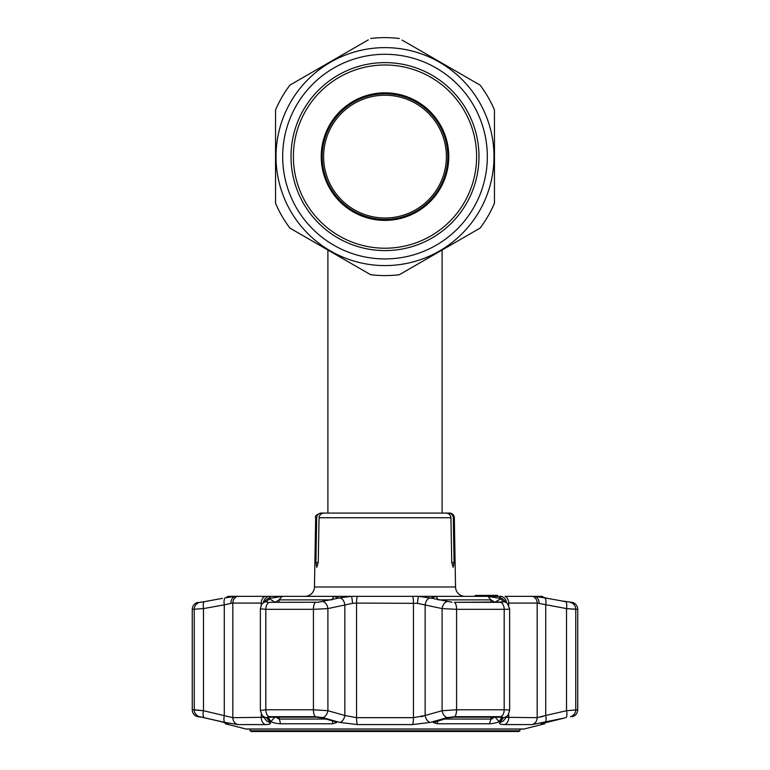 <?xml version="1.0" encoding="UTF-8"?>
<svg xmlns="http://www.w3.org/2000/svg" width="770" height="770" viewBox="0 0 770 770"><rect width="100%" height="100%" fill="white"/><g stroke="black" fill="none" stroke-linecap="round" stroke-linejoin="round"><path stroke-width="1.16" d="M323.612 156.608A61.388 61.388 0 0 0 385 217.997A61.388 61.388 0 0 0 446.388 156.608A61.388 61.388 0 0 0 385 95.22A61.388 61.388 0 0 0 323.612 156.608M322.178 156.608A62.822 62.822 0 0 0 385 219.431A62.822 62.822 0 0 0 447.822 156.608A62.822 62.822 0 0 0 385 93.786A62.822 62.822 0 0 0 322.178 156.608M477.727 229.46L480.114 228.084A118.975 118.975 0 0 0 494.456 203.242L494.456 194.069M367.945 273.158L370.649 274.717A118.975 118.975 0 0 0 399.351 274.717L401.738 273.34M415.309 265.496L464.146 237.304M275.544 194.069L275.544 203.242A118.975 118.975 0 0 0 289.886 228.084L292.59 229.653M276.016 156.608A108.984 108.984 0 0 0 385 265.592A108.984 108.984 0 0 0 493.984 156.608A108.984 108.984 0 0 0 385 47.624A108.984 108.984 0 0 0 276.016 156.608M275.544 203.242L275.544 109.975A118.975 118.975 0 0 1 289.886 85.133L368.262 39.876M370.649 274.717L289.886 228.084M480.114 228.084L399.351 274.717M402.046 40.059L480.114 85.133A118.975 118.975 0 0 1 494.456 109.975L494.456 203.242M282.677 156.608A102.323 102.323 0 0 1 385 54.285A102.323 102.323 0 0 1 487.323 156.608A102.323 102.323 0 0 1 385 258.932A102.323 102.323 0 0 1 282.677 156.608M291.012 156.608A93.988 93.988 0 0 1 385 62.62A93.988 93.988 0 0 1 478.988 156.608A93.988 93.988 0 0 1 385 250.597A93.988 93.988 0 0 1 291.012 156.608M359.128 45.161L301.368 78.502M292.273 83.747L289.886 85.133M399.351 38.5A118.975 118.975 0 0 0 370.649 38.5M480.114 85.133L477.41 83.564M321.225 156.608A63.775 63.775 0 0 1 385 92.833A63.775 63.775 0 0 1 448.775 156.608A63.775 63.775 0 0 1 385 220.384A63.775 63.775 0 0 1 321.225 156.608M476.611 156.608A91.611 91.611 0 0 1 385 248.219A91.611 91.611 0 0 1 293.389 156.608A91.611 91.611 0 0 1 385 64.998A91.611 91.611 0 0 1 476.611 156.608M315.902 562.552L318.241 562.552L316.807 567.317L315.902 562.552L316.701 517.738L315.671 517.738L314.458 586.99L455.542 586.99L454.329 517.738L453.299 517.738L454.098 562.552L453.193 567.317L451.759 562.552L454.098 562.552M318.241 562.552L319.059 517.738C319.463 514.832 321.138 513.272 324.083 513.061L445.917 513.061C448.872 513.272 450.546 514.832 450.941 517.738L451.759 562.552M442.105 250.029L442.105 513.061L449.574 513.061A4.755 4.755 0 0 1 454.329 517.738M465.051 596.346A9.519 9.519 0 0 1 455.542 586.99M304.949 596.346A9.519 9.519 0 0 0 314.458 586.99M482.906 595.393L475.408 595.393L482.906 595.393M496.717 596.346L496.717 595.393L484.157 595.393L484.157 596.346M484.166 595.393L484.166 596.346M484.484 596.346L484.484 595.393L479.364 595.393M492.511 595.393L492.511 596.346M479.152 596.346L479.152 595.393L478.825 596.346M478.401 595.393L475.263 595.393L478.825 595.393L478.401 596.346M476.457 595.393L476.457 596.346M497.545 595.393L497.545 596.346M495.572 595.393L495.572 596.346M315.671 517.738C314.612 516.458 316.2 514.899 320.426 513.061L327.933 513.061M316.701 517.738C317.038 514.87 318.655 513.311 321.533 513.061M442.067 513.061L448.467 513.061C451.345 513.311 452.962 514.87 453.299 517.738M330.782 513.061L439.218 513.061M492.357 723.559L495.36 722.991M444.088 719.055L490.952 719.055L494.85 716.803L499.027 721.529C497.228 722.732 494.051 723.482 489.508 723.781L437.216 723.781L433.356 722.529L447.976 717.938L453.877 717.178L499.682 717.178L501.828 717.938L499.027 721.529L501.828 717.938L501.28 717.313M268.72 717.313L268.172 717.938L270.973 721.529L268.153 717.573M250.077 730.788L519.923 730.788L518.682 731.5L251.318 731.5L250.077 730.788L250.077 729.046L246.275 729.046A1.906 1.906 0 0 1 245.803 728.988L225.389 723.781L224.83 722.578L223.618 722.25M220.682 721.538L228.276 723.781L225.389 723.781M205.032 717.9L202.866 717.419M202.529 717.351L220.624 721.529M201.442 717.178L197.63 716.687A7.142 7.142 0 0 1 192.259 709.776L203.472 710.71L194.233 709.776A7.142 7.065 90 0 0 199.546 716.687L197.63 716.687M503.503 717.659L499.769 722.414L503.532 717.621L500.866 716.687L454.589 716.687L447.293 717.621L430.218 722.414L412.508 724.589L357.492 724.589L339.782 722.414L322.707 717.621L315.411 716.687L269.134 716.687L266.468 717.621L270.231 722.414L266.468 717.621A7.142 6.863 -38.2 0 1 262.002 715.118L265.939 720.027A7.142 6.882 -39.4 0 0 270.231 722.414C271.223 723.81 269.606 724.532 265.39 724.589L268.037 724.435M269.769 724.002L270.26 722.452M269.365 602.332L318.039 602.246L269.365 602.332A7.142 4.418 90 0 0 265.814 609.33L260.366 608.81L260.366 710.45L265.814 709.776L313.419 709.776L327.895 710.71L344.854 715.494A7.142 4.485 -74.6 0 1 339.782 722.414L339.82 722.424M564.882 717.919L532.118 724.589L504.61 724.589C500.375 724.532 498.768 723.8 499.769 722.414L499.759 722.424A7.142 6.882 39.4 0 0 504.061 720.027L507.998 715.118L509.634 710.45L509.634 608.82L507.43 603.545A7.142 6.93 134.9 0 0 503.561 601.639L499.518 597.847L501.078 596.346L418.572 596.346L432.509 598.367L431.431 597.876L436.397 596.355L487.872 596.355L500.048 598.367M500.231 724.002L501.953 724.435M540.809 723.309L541.936 723.078M549.26 721.548L546.392 722.25M519.923 730.788L519.923 729.046L523.725 729.046A1.906 1.906 0 0 0 524.197 728.988L544.611 723.781L541.618 723.742M199.94 602.323L204.454 601.639A7.142 2.406 79.6 0 0 203.472 608.598L203.472 710.71L232.829 717.669L263.735 717.313M225.369 597.847L235.351 596.346L227.949 596.346L230.74 596.355L225.369 597.847A7.142 2.406 80 0 0 224.282 604.854L203.472 608.598L192.259 609.33L192.259 709.776M227.901 596.355L226.245 597.597M544.611 723.781L545.17 722.578M570.089 602.332A7.142 7.065 -90 0 1 575.768 609.33L566.528 608.598L577.741 609.33A7.142 7.142 0 0 0 572.004 602.332L561.811 600.956M418.572 596.346L412.614 596.346L418.572 596.346A7.142 0.77 93.7 0 0 417.504 603.343L356.548 603.074L352.496 603.343L327.895 608.598L313.419 609.33L265.814 609.33L265.814 709.776A7.142 4.418 -90 0 0 269.134 716.687M318.039 602.246L339.888 597.847L351.428 596.346L357.386 596.346L351.428 596.346A7.142 0.77 86.3 0 1 352.496 603.343M351.428 596.346L235.351 596.346A7.142 5.746 83.9 0 0 230.923 603.343L224.282 604.854L224.282 715.494A7.142 2.387 102.7 0 0 225.013 722.414L199.546 716.687M565.815 717.621A7.142 2.387 -103.2 0 0 566.528 710.71L566.528 608.598L537.171 603.074L508.72 603.074A7.142 5.457 -90 0 0 505.082 596.346L534.649 596.346L547.557 598.367L539.26 596.355L542.099 596.355L544.236 597.703M263.475 602.65A7.142 6.516 99 0 1 268.922 596.346L270.482 597.847L269.952 598.367L282.128 596.355L333.603 596.355L338.569 597.876L337.491 598.367M330.879 599.888L279.048 599.888L275.092 602.323M268.172 717.938L270.318 717.178L316.123 717.178L322.024 717.938L334.642 721.529L336.644 722.529L332.784 723.781L280.492 723.781C275.939 723.482 272.772 722.732 270.973 721.529L275.15 716.803L279.048 719.055L325.912 719.055M494.908 602.323L490.952 599.888L439.121 599.888M492.713 718.593L492.107 718.834M491.481 719.007L490.952 719.055L490.952 717.178M566.528 608.598A7.142 2.406 -79.6 0 0 565.546 601.639L547.557 598.367M572.004 602.332L570.06 602.323M541.791 723.636L564.805 717.938M542.099 596.355L534.649 596.346A7.142 5.746 -83.9 0 1 539.077 603.343M506.265 717.313L537.171 717.669L545.718 715.494L545.718 604.854A7.142 2.406 -80 0 0 544.631 597.847M506.525 602.65A7.142 6.516 -99 0 0 501.078 596.346M507.43 603.545L503.474 599.686A7.142 6.94 133.6 0 0 499.518 597.847M503.445 601.976L454.435 602.323L500.635 602.332L503.484 601.534M494.85 602.323L500.664 598.742M432.509 598.367L451.952 602.246M509.422 608.598C510.192 609.07 508.45 609.32 504.186 609.33L456.581 609.33L442.105 608.598L417.504 603.343M446.985 601.639A7.142 4.524 102.7 0 0 442.105 608.598L442.105 710.71L456.581 709.776L504.186 709.776C508.45 709.796 510.192 710.104 509.422 710.71M430.112 597.847A7.142 4.524 102.2 0 0 425.146 604.854L425.146 715.494L421.209 716.755M412.508 724.589A7.142 1.251 -90 0 0 413.452 717.669L413.452 603.074A7.142 1.251 90 0 0 412.614 596.346L357.386 596.346A7.142 1.251 90 0 0 356.548 603.074L356.548 717.669L413.452 717.669L425.146 715.494L442.105 710.71A7.142 4.485 -106.1 0 0 447.293 717.621M339.888 597.847A7.142 4.524 77.8 0 1 344.854 604.854L344.854 715.494L356.548 717.669A7.142 1.251 -90 0 0 357.492 724.589M323.015 601.639A7.142 4.524 77.3 0 1 327.895 608.598L327.895 710.71A7.142 4.485 -73.9 0 1 322.707 717.621M269.952 598.367L266.516 601.534L267.69 602.246L266.555 601.976M266.516 601.534L266.439 601.639A7.142 6.93 -134.9 0 0 262.57 603.545L262.57 603.545C261.944 603.459 261.203 605.21 260.366 608.81M269.336 598.742L275.15 602.323M205.003 601.534L222.443 598.367M202.289 602.005L200.71 602.246M237.304 596.346A7.142 6.718 90 0 0 232.829 603.074L230.923 603.343M268.922 596.346L264.918 596.346A7.142 5.457 90 0 0 261.28 603.074L232.829 603.074L232.829 717.669A7.142 6.718 90 0 0 237.882 724.589L225.013 722.414M270.482 597.847A7.142 6.94 -133.6 0 0 266.526 599.686L262.57 603.545M544.987 722.414A7.142 2.387 -102.7 0 0 545.718 715.494L566.528 710.71L577.741 709.776C577.519 713.299 575.729 715.609 572.37 716.687M543.841 716.11L540.636 717.053M203.472 710.71A7.142 2.387 103.2 0 0 204.185 717.621M503.532 717.621A7.142 6.863 38.2 0 0 507.998 715.118M430.218 722.414A7.142 4.485 -105.4 0 1 425.146 715.494M450.941 517.738L319.059 517.738M237.882 724.589L265.39 724.589A7.142 5.457 90 0 1 261.28 717.669L261.28 714.031M261.28 605.259L261.28 603.074M194.233 709.776L194.233 609.33A7.142 7.065 90 0 1 199.911 602.332M332.062 599.888L333.603 596.355M282.128 596.355L279.048 599.888L279.048 602.323M279.048 717.178L280.492 723.781M332.784 723.781L332.342 720.884M490.952 602.323L490.952 599.888L487.872 596.355M436.397 596.355L437.938 599.888M489.508 723.781L490.952 719.055M437.658 720.884L437.216 723.781M532.118 724.589A7.142 6.718 -90 0 0 537.171 717.669L537.171 603.074A7.142 6.718 -90 0 0 532.696 596.346M500.635 602.332A7.142 4.418 90 0 1 504.186 609.33L504.186 709.776A7.142 4.418 -90 0 1 500.866 716.687M454.454 602.332A7.142 2.647 90 0 1 456.581 609.33L456.581 709.776A7.142 2.647 -90 0 1 454.589 716.687M315.546 602.332A7.142 2.647 90 0 0 313.419 609.33L313.419 709.776A7.142 2.647 -90 0 0 315.411 716.687M508.72 603.074L508.72 605.259M508.72 714.031L508.72 717.669A7.142 5.457 -90 0 1 504.61 724.589M575.768 609.33L575.768 709.776A7.142 7.065 -90 0 1 570.454 716.687M245.803 728.988L524.197 728.988M327.895 513.061L327.895 250.029M492.723 596.346L492.723 595.393M495.688 596.346L495.688 595.393M192.259 609.33C192.51 605.644 194.425 603.305 197.996 602.332M577.741 609.33L577.741 709.776M262.002 715.118L260.366 710.45M246.275 729.046L523.725 729.046"/></g></svg>
